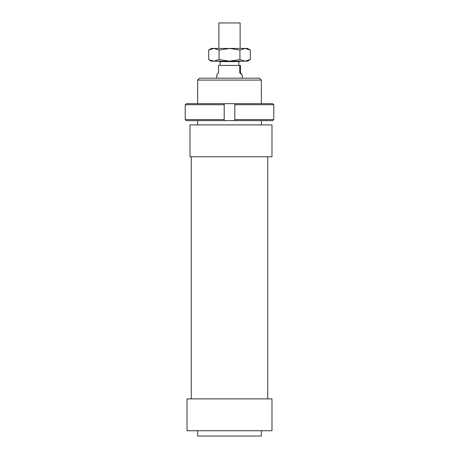 <?xml version="1.0" encoding="UTF-8"?>
<svg xmlns="http://www.w3.org/2000/svg" width="459" height="459" viewBox="0 0 459 459"><rect width="100%" height="100%" fill="white"/><g stroke="black" fill="none" stroke-linecap="round" stroke-linejoin="round"><path stroke-width="0.69" d="M218.88 61.179L218.88 61.604L240.12 61.604L240.12 61.179M218.88 48.436L218.88 22.95L240.12 22.95L240.12 48.436M240.476 65.43L240.476 72.861L242.243 74.966L239.736 72.861L239.736 65.43L240.476 65.43M216.757 78.173L216.757 74.966L218.524 72.861L218.524 65.43L239.736 65.43M240.476 72.861L239.736 72.861M271.98 124.9L271.98 156.754L189.997 156.754L189.997 124.9L271.98 124.9M191.271 398.882L191.271 156.754M267.729 156.754L267.729 398.882M187.02 430.743L187.02 398.882L271.98 398.882L271.98 430.743L187.02 430.743M261.36 430.743L261.36 436.05L197.64 436.05L197.64 430.743M197.64 124.9L197.64 120.648M197.64 103.659L197.64 80.084L261.36 80.084L261.36 103.659M261.36 120.648L261.36 124.9M261.36 80.084L259.45 78.173L199.55 78.173L197.64 80.084M273.782 104.721L272.715 103.659L234.807 103.659L234.807 104.721L273.782 104.721L273.782 119.587L234.807 119.587L234.807 120.648L272.715 120.648L273.782 119.587M234.807 104.721L234.807 119.587M224.193 120.648L224.193 119.587L185.218 119.587L186.285 120.648L234.807 120.648M185.218 104.721L224.193 104.721L224.193 103.659L186.285 103.659L185.218 104.721L185.218 119.587M224.193 104.721L224.193 119.587M224.193 103.659L234.807 103.659M247.556 48.436L250.344 50.048L245.135 48.436L247.556 48.436M208.656 50.048L211.444 48.436L213.865 48.436L208.656 50.048L208.656 59.567L213.865 61.179L211.444 61.179L208.656 59.567M250.344 59.567L247.556 61.179L245.135 61.179L250.344 59.567L250.344 50.048M213.865 48.436L245.135 48.436L239.925 50.048L229.5 48.436L219.075 50.048L213.865 48.436M213.865 61.179L219.075 59.567L229.5 61.179L213.865 61.179M229.5 61.179L239.925 59.567L245.135 61.179L229.5 61.179M239.925 50.048L239.925 59.567M219.075 50.048L219.075 59.567M238.846 65.43L238.846 61.604M242.243 78.173L242.243 74.966M220.154 65.43L220.154 61.604"/></g></svg>

